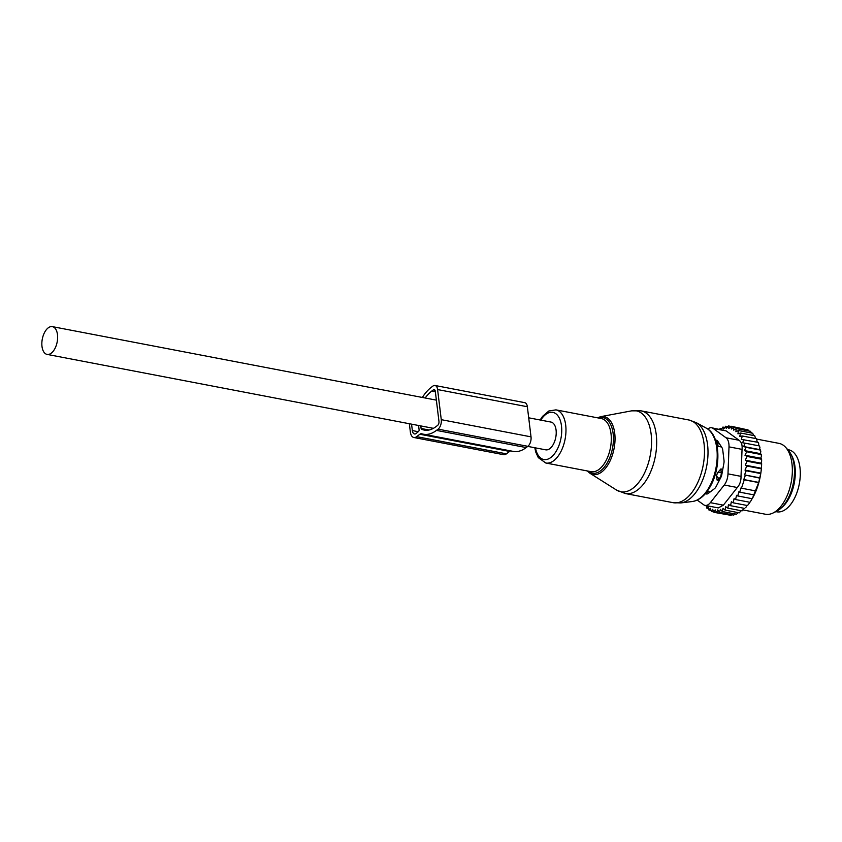 <?xml version="1.0" encoding="UTF-8"?>
<svg xmlns="http://www.w3.org/2000/svg" width="842" height="842" viewBox="0 0 842 842"><rect width="100%" height="100%" fill="white"/><g stroke="black" fill="none" stroke-linecap="round" stroke-linejoin="round"><path stroke-width="1.26" d="M721.531 446.986L718.1 446.323L717.658 443.029A4.81 2.579 -79.2 0 0 715.932 440.387A4.81 2.579 -79.2 0 0 715.584 440.366M719.247 480.529L717.121 480.119L716.521 475.741L717.458 472.92L720.857 468.962L722.783 469.331M718.1 446.323L717.016 445.723M705.491 493.496A4.81 2.579 -79.2 0 0 706.196 493.149L708.238 491.654A24.65 13.209 -79.2 0 0 710.48 491.728M717.121 480.119L719.152 478.509A4.81 2.579 -79.2 0 0 721.226 472.309L720.857 468.962M708.238 491.654L707.133 491.433M780.987 508.179A31.564 16.914 -79.2 0 0 791.217 454.733M775.892 511.641L776.734 511.799A31.564 16.914 -79.2 0 0 781.102 511.61A31.564 16.914 -79.2 0 0 799.9 480.024A31.564 16.914 -79.2 0 0 788.607 449.796L787.765 449.639M751.559 433.041L750.433 431.283L736.213 428.567L733.698 430.125L733.771 427.136L747.991 429.852L749.222 431.462M753.706 435.546L752.685 433.251L738.466 430.536L735.908 431.736L736.213 428.567M755.59 438.524L754.727 435.735L740.507 433.02L737.929 433.83L738.466 430.536M757.179 441.934L756.526 438.703L742.307 435.988L741.328 439.398L758.179 442.355A42.689 22.871 100.8 0 1 758.253 442.534A42.689 22.871 100.8 0 1 758.779 443.902L758.179 442.355M758.453 445.744L758.779 443.902M759.473 445.976A42.689 22.871 100.8 0 1 759.947 447.681L759.473 445.976M706.259 505.61L706.701 508.063L708.101 506.642L708.953 510.031L710.311 508.242L711.385 511.462L712.669 509.326L713.974 512.336L715.163 509.884L716.668 512.631L717.742 509.894L719.436 512.357L720.373 509.368L722.257 511.515L723.025 508.305L725.078 510.105L725.667 506.726L727.867 508.168L728.488 504.495L730.582 505.705L731.34 501.769L733.161 502.811L734.056 498.685L735.561 499.538L736.592 495.296L737.76 495.949L738.908 491.717L739.729 492.17L740.981 487.928L741.465 488.192L744.265 479.824L743.781 479.551L758.737 482.413L752.39 498.432A42.689 22.871 100.8 0 0 760.81 473.257L761.01 471.857A42.689 22.871 100.8 0 0 761.378 468.478L761.526 466.415A42.689 22.871 100.8 0 0 761.642 463.658L761 463.195L761.642 461.258A42.689 22.871 100.8 0 0 761.568 458.848L760.758 458.258L761.4 456.332A42.689 22.871 100.8 0 0 761.179 454.196L760.252 453.606L760.821 451.786A42.689 22.871 100.8 0 0 760.473 449.933L759.484 449.565L759.947 447.681M751.759 499.517L750.159 502A42.689 22.871 100.8 0 0 751.759 499.517L752.053 498.632M749.138 503.442L747.717 505.253A42.689 22.871 100.8 0 0 748.843 503.821A42.689 22.871 100.8 0 0 749.138 503.442L749.548 502.211M745.675 507.526A42.689 22.871 100.8 0 0 745.854 507.337A42.689 22.871 100.8 0 0 746.433 506.726L746.865 505.432M727.867 508.168L742.086 510.883L744.023 508.273M741.128 510.705L739.297 512.831L725.078 510.105M738.255 512.631L736.476 514.23L722.257 511.515M719.636 429.294L720.089 428.483L721.783 428.81M733.771 427.136L731.34 429.041L731.193 426.262L728.846 428.494L728.498 425.968L726.267 428.483L725.72 426.241L723.636 429.01L722.91 427.083L720.984 430.062L720.089 428.483M722.91 427.083L724.804 427.441M725.72 426.241L727.888 426.652M728.498 425.968L731.003 426.441M731.193 426.262L745.812 429.441M760.473 449.933L760.821 451.786M761.179 454.196L761.4 456.332M761.568 458.848L761.642 461.258M761.526 466.415L761.642 463.658M761.01 471.857L761.378 468.478M760.81 473.257L758.737 482.413M737.76 495.949L751.98 498.675M735.561 499.538L749.78 502.264M733.161 502.811L747.38 505.526M746.433 506.726L745.854 507.337M730.582 505.705L744.802 508.431M719.436 512.357L733.656 515.083L735.34 513.957M716.668 512.631L730.888 515.357L732.635 514.346M713.974 512.336L728.509 514.894M711.385 511.462L713.795 511.915M708.953 510.031L711.037 510.431M706.701 508.063L708.543 508.41M704.954 505.358L706.312 505.895M759.979 477.877L744.528 474.909L759.568 478.088M744.265 479.824L758.484 482.54M741.465 488.192L755.684 490.918M739.729 492.17L753.948 494.885M705.101 505.389A12.03 6.441 100.8 0 0 710.332 502.663L724.257 485.024L737.297 487.518L723.373 505.158L718.321 507.915L705.101 505.389A12.03 6.441 100.8 0 1 703.628 504.737L697.229 500.095M724.257 485.024A12.03 6.441 -79.2 0 0 727.993 473.867L729.004 446.87A12.03 6.441 -79.2 0 0 726.036 437.777L713.132 428.42L726.172 430.915L739.076 440.271C741.465 442.008 742.465 445.039 742.044 449.365L741.023 476.362C741.107 480.866 739.865 484.582 737.297 487.518M715.511 440.145L716.931 440.377M785.47 447.155L788.059 449.954A33.648 18.029 100.8 0 1 784.397 504.379A33.648 18.029 100.8 0 1 776.292 511.452L772.851 513.094A36.08 19.334 -79.2 0 0 781.534 505.516A36.08 19.334 -79.2 0 0 785.47 447.155A36.08 19.334 -79.2 0 0 778.976 443.366L756.716 439.103M715.468 440.019L716.426 440.177M705.249 493.78L706.491 493.98A6.01 3.221 -79.2 0 0 708.227 493.444L714.5 488.655A6.01 3.221 -79.2 0 0 716.058 486.687L720.857 477.425A6.01 3.221 -79.2 0 0 721.826 474.541L723.888 463.289A6.01 3.221 -79.2 0 0 723.994 460.258L722.752 450.028A6.01 3.221 -79.2 0 0 721.983 447.681L717.763 441.208A6.01 3.221 -79.2 0 0 716.374 440.166A6.01 3.221 -79.2 0 0 716.321 440.155M713.132 428.42A12.03 6.441 -79.2 0 0 711.658 427.768A12.03 6.441 -79.2 0 0 707.796 429.062M726.172 430.915L711.658 427.768M743.086 509.947L765.42 514.23A36.08 19.334 -79.2 0 0 772.851 513.094M743.781 479.551L745.349 475.372M744.528 474.909L746.191 470.773L760.41 473.499M743.854 439.387L742.644 442.797L745.117 443.187L743.697 446.544L746.086 447.344L744.454 450.586L746.738 451.775L744.97 455.238L747.064 456.448L745.254 460.185L747.075 461.216L745.265 465.163L746.78 466.015L745.012 470.12L746.191 470.773M740.507 433.02L739.75 436.398L742.307 435.988M745.012 470.12L760.6 473.099M746.78 466.015L760.989 468.731M745.265 465.163L760.936 468.163M747.075 461.216L761.294 463.942M745.254 460.185L761 463.195M747.064 456.448L761.284 459.174M744.97 455.238L760.758 458.258M746.738 451.775L760.947 454.501M744.454 450.586L760.252 453.606M746.086 447.344L760.305 450.06M743.697 446.544L759.484 449.565M745.117 443.187L759.337 445.913M423.515 434.219A43.595 23.355 -79.2 0 0 436.451 430.399L438.103 429.146A7.22 3.863 -79.2 0 0 441.271 419.674L531.018 436.851A7.22 3.863 -79.2 0 1 527.85 446.323L526.208 447.576A43.595 23.355 -79.2 0 1 513.262 451.396L423.515 434.219A43.595 23.355 -79.2 0 1 421.853 433.788A6.01 3.221 -79.2 0 0 421.632 433.725A6.01 3.221 -79.2 0 0 419.842 434.251L416.685 436.661A9.62 5.157 -79.2 0 1 413.832 437.503A9.62 5.157 -79.2 0 1 410.37 432.072L409.349 423.737M510.684 450.902A6.01 3.221 -79.2 0 0 509.589 451.428L506.431 453.838L416.685 436.661M413.832 437.503L503.579 454.68A9.62 5.157 -79.2 0 0 506.431 453.838M441.271 419.674L437.598 389.562A7.22 3.863 -79.2 0 0 435.009 385.489A7.22 3.863 -79.2 0 0 432.862 386.12L431.209 387.373A43.595 23.355 -79.2 0 0 422.347 397.456M435.356 391.846L431.672 391.141L433.325 389.888A3.01 1.61 -79.2 0 1 434.209 389.625A3.01 1.61 -79.2 0 1 435.293 391.32L438.966 421.432A3.01 1.61 -79.2 0 1 437.64 425.378L435.998 426.631A39.385 21.103 -79.2 0 1 424.305 430.094A39.385 21.103 -79.2 0 1 421.442 429.136A1.2 0.642 -79.2 0 1 421.095 428.483L420.779 425.926M431.672 391.141A39.385 21.103 -79.2 0 0 425.178 397.992M411.57 424.157L412.348 430.567A6.01 3.221 -79.2 0 0 414.506 433.956A6.01 3.221 -79.2 0 0 416.295 433.43L419.2 430.63L418.569 425.505M531.018 436.851L527.355 406.739A7.22 3.863 -79.2 0 0 524.755 402.665L435.009 385.489M527.755 446.397L545.679 449.828A14.125 7.567 -79.2 0 0 555.383 439.061A14.125 7.567 -79.2 0 0 552.72 422.831A14.125 7.567 -79.2 0 0 550.984 422.074L528.702 417.811M54.12 327.412A14.125 7.567 -79.2 0 0 52.393 326.643A14.125 7.567 -79.2 0 0 42.679 337.41A14.125 7.567 -79.2 0 0 45.352 353.64A14.125 7.567 -79.2 0 0 47.078 354.398A14.125 7.567 -79.2 0 0 56.793 343.641A14.125 7.567 -79.2 0 0 54.12 327.412M616.502 490.044A41.205 22.081 -79.2 0 0 643.32 475.393A41.205 22.081 -79.2 0 0 650.677 431.041A41.205 22.081 -79.2 0 0 631.658 410.843L641.088 410.854A42.089 22.555 -79.2 0 1 656.328 435.335A42.089 22.555 -79.2 0 1 648.256 476.793A42.089 22.555 -79.2 0 1 625.259 493.528L616.502 490.044L589.958 473.267A29.459 15.787 100.8 0 0 609.134 462.784A29.459 15.787 100.8 0 0 614.397 431.083A29.459 15.787 100.8 0 0 600.799 416.643L631.658 410.843M588.158 471.12A28.302 15.167 -79.2 0 0 607.766 461.932A28.302 15.167 -79.2 0 0 612.608 430.388A28.302 15.167 -79.2 0 0 598.336 417.969M680.883 502.927A41.468 22.218 -79.2 0 0 699.713 486.318A41.468 22.218 -79.2 0 0 696.25 422.652L706.459 428.231A37.848 20.282 -79.2 0 1 709.627 486.35A37.848 20.282 -79.2 0 1 692.44 501.506L680.883 502.927L673.074 502.674A42.089 22.555 -79.2 0 0 696.071 485.939A42.089 22.555 -79.2 0 0 704.133 444.492A42.089 22.555 -79.2 0 0 688.893 420L641.088 410.854M534.796 447.744L535.722 451.975L538.27 457.606L545.774 463.005L591.105 471.678A27.06 14.493 -79.2 0 0 605.893 460.921A27.06 14.493 -79.2 0 0 611.082 434.283A27.06 14.493 -79.2 0 0 601.283 418.537L555.952 409.865L548.837 410.991L542.574 416.348L540.111 419.99M545.774 463.005A27.06 14.493 -79.2 0 0 560.562 452.249A27.06 14.493 -79.2 0 0 565.75 425.599A27.06 14.493 -79.2 0 0 555.952 409.865M535.459 447.87A23.997 12.862 -79.2 0 0 556.93 449.975A23.997 12.862 -79.2 0 0 559.035 417.558A23.997 12.862 -79.2 0 0 540.774 420.116M719.142 443.313L717.658 443.029A4.81 2.147 172.4 0 0 716.416 443.103M720.194 478.709L719.152 478.509A4.81 3.452 -128.4 0 1 716.521 475.741M722.204 472.499L721.226 472.309A4.81 2.021 173.7 0 0 717.458 472.92M710.332 502.663L723.373 505.158M726.036 437.777L739.076 440.271M727.993 473.867L741.023 476.362M729.004 446.87L742.044 449.365M509.589 451.428L419.842 434.251M526.208 447.576L436.451 430.399M527.85 446.323L438.103 429.146M434.946 390.193L433.325 389.888M429.062 430.009L421.095 428.483M427.315 430.262L421.442 429.136M418.506 431.746L412.348 430.567M437.598 389.562L527.355 406.739M587.274 470.952L589.958 473.267M600.799 416.643L597.452 417.8M688.893 420L696.25 422.652M692.44 501.506C699.565 500.295 705.617 495.107 710.585 485.96C721.52 466.479 720.194 435.009 706.459 428.231M673.074 502.674L625.259 493.528M717.3 440.65L715.932 440.387M436.367 400.139L52.393 326.643M433.409 428.336L47.078 354.398"/></g></svg>
